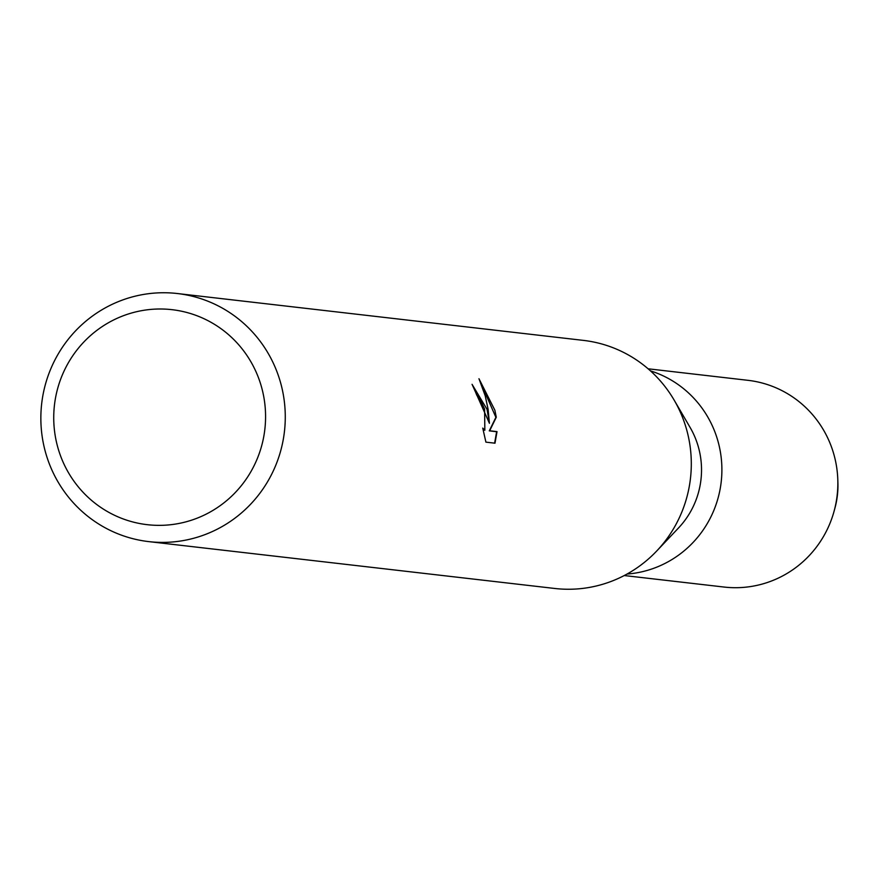 <?xml version="1.0" encoding="UTF-8"?>
<svg xmlns="http://www.w3.org/2000/svg" width="882" height="882" viewBox="0 0 882 882"><rect width="100%" height="100%" fill="white"/><g stroke="black" fill="none" stroke-linecap="round" stroke-linejoin="round"><path stroke-width="1.32" d="M837.834 481.34A83.239 81.453 96.6 0 1 834.626 509.157M177.37 293.53L583.399 340.386A124.869 122.179 96.6 0 1 674.157 400.119A124.869 122.179 96.6 0 1 687.376 432.412A124.869 122.179 96.6 0 1 656.748 550.963A124.869 122.179 96.6 0 1 554.778 588.47L148.749 541.614A124.869 122.179 96.6 0 1 44.784 449.588A124.869 122.179 96.6 0 1 177.37 293.53A124.869 122.179 96.6 0 1 281.347 385.566A124.869 122.179 96.6 0 1 148.749 541.614M674.157 400.119L690.099 427.439A83.239 81.453 96.6 0 1 698.908 448.971A83.239 81.453 96.6 0 1 678.49 527.998L656.748 550.963M487.029 409.303L489.422 423.294L488.121 409.424L485.232 395.842L478.959 378.72L494.868 410.207L496.279 417.241L489.664 430.769L497.029 431.618L494.989 443.194L485.916 442.147L482.752 428.112L484.846 430.195L484.593 409.016L479.102 397.209L476.776 395.235A124.869 122.179 -83.4 0 0 472.057 384.32L487.029 409.303M262.163 389.436A108.21 105.895 96.6 0 1 186.311 521.747A108.21 105.895 96.6 0 1 57.143 444.925A108.21 105.895 96.6 0 1 132.995 312.614A108.21 105.895 96.6 0 1 262.163 389.436M472.168 384.552L489.422 423.294M484.637 430.229L483.027 429.413M494.626 443.161L496.621 431.717L489.267 430.868L495.893 417.34L479.576 380.065M648.116 368.797L747.936 380.318A104.054 101.816 96.6 0 1 834.581 457.008A104.054 101.816 96.6 0 1 837.801 479.665A104.054 101.816 96.6 0 1 834.207 510.777A104.054 101.816 96.6 0 1 724.078 587.048L624.258 575.538M837.801 479.665L837.9 482.829A83.239 81.453 96.6 0 1 835.034 507.723L834.207 510.777M650.464 370.87A104.054 101.816 96.6 0 1 718.621 443.635A104.054 101.816 96.6 0 1 627.014 574.05"/></g></svg>
